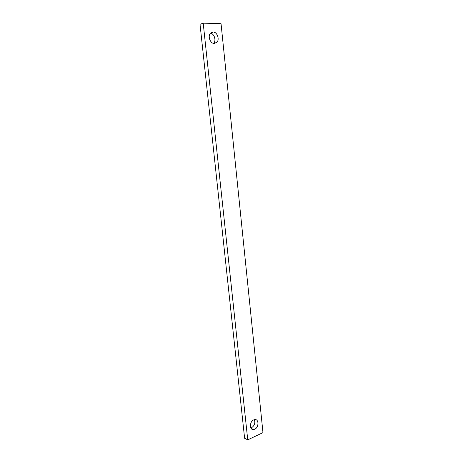 <?xml version="1.0" encoding="UTF-8"?>
<svg xmlns="http://www.w3.org/2000/svg" width="463" height="463" viewBox="0 0 463 463"><rect width="100%" height="100%" fill="white"/><g stroke="black" fill="none" stroke-linecap="round" stroke-linejoin="round"><path stroke-width="0.69" d="M250.848 427.98L251.548 427.737C254.517 425.688 255.454 423.003 254.355 419.681M253.724 419.9C249.424 421.59 249.314 430.249 253.597 429.548L254.702 429.23C259.008 427.476 259.048 418.841 254.737 419.611L253.724 419.9M213.119 32.034L210.653 33.029C207.407 35.854 210.185 43.672 214.311 43.435L216.684 42.486C219.954 39.737 217.297 31.883 213.119 32.034M247.746 439.85L262.972 432.621L221.048 23.723L203.199 23.15L247.746 439.85L244.614 438.276L200.028 24.313L203.199 23.15M213.611 43.36C216.464 40.686 214.352 33.695 210.503 33.18M253.597 429.548L251.062 428.339M216.684 42.486L213.796 43.395"/></g></svg>
